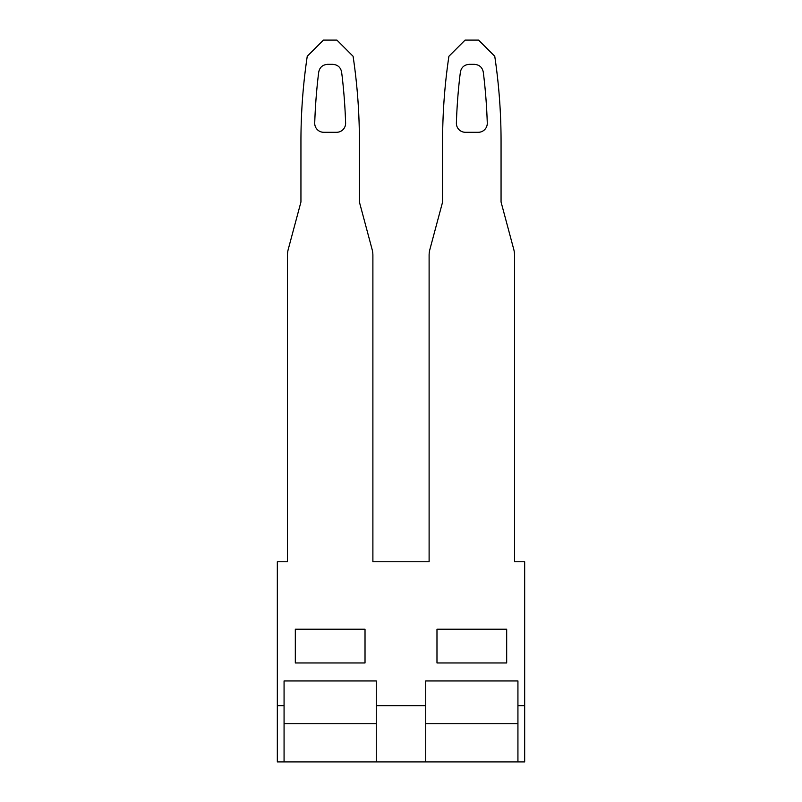 <?xml version="1.0" encoding="UTF-8"?>
<svg xmlns="http://www.w3.org/2000/svg" width="802" height="802" viewBox="0 0 802 802"><rect width="100%" height="100%" fill="white"/><g stroke="black" fill="none" stroke-linecap="round" stroke-linejoin="round"><path stroke-width="1.2" d="M524.668 705.69L524.668 561.771L514.553 561.771L514.553 255.307A22.486 22.486 0 0 0 513.791 249.492L501.06 202.004L501.06 141.282A575.646 575.646 0 0 0 494.754 56.27L478.573 40.1L465.09 40.1L448.909 56.27A575.646 575.646 0 0 0 442.604 141.282L442.604 202.004L429.872 249.492A22.486 22.486 0 0 0 429.11 255.307L429.11 561.771L372.89 561.771L372.89 255.307A22.486 22.486 0 0 0 372.128 249.492L359.396 202.004L359.396 141.282A575.646 575.646 0 0 0 353.091 56.27L336.91 40.1L323.427 40.1L307.246 56.27A575.646 575.646 0 0 0 300.94 141.282L300.94 202.004L288.209 249.492A22.486 22.486 0 0 0 287.447 255.307L287.447 561.771L277.332 561.771L277.332 705.69L284.068 705.69L277.332 705.69L277.332 761.9L524.668 761.9L524.668 705.69L517.932 705.69L524.668 705.69M425.732 705.69L376.268 705.69L425.732 705.69M436.98 662.963L506.684 662.963L506.684 629.229L436.98 629.229L436.98 662.963M474.323 64.33C479.295 64.711 482.273 67.268 483.255 71.979L483.847 76.721A562.152 562.152 0 0 1 487.275 123.007A8.992 8.992 0 0 1 478.283 132.29L465.381 132.29A8.992 8.992 0 0 1 456.388 123.007A562.152 562.152 0 0 1 459.807 76.721L460.408 71.979C461.391 67.268 464.368 64.711 469.34 64.33L474.323 64.33M295.316 629.229L295.316 662.963L365.02 662.963L365.02 629.229L295.316 629.229M323.717 132.29L336.619 132.29A8.992 8.992 0 0 0 345.612 123.007A562.152 562.152 0 0 0 342.193 76.721L341.592 71.979C340.609 67.268 337.632 64.711 332.66 64.33L327.677 64.33C322.705 64.711 319.727 67.268 318.745 71.979L318.153 76.721A562.152 562.152 0 0 0 314.725 123.007A8.992 8.992 0 0 0 323.717 132.29M517.932 723.735L425.732 723.735L425.732 680.948L517.932 680.948L517.932 761.9M284.068 761.9L284.068 680.948L376.268 680.948L376.268 761.9M376.268 723.735L284.068 723.735M425.732 761.9L425.732 723.735"/></g></svg>
